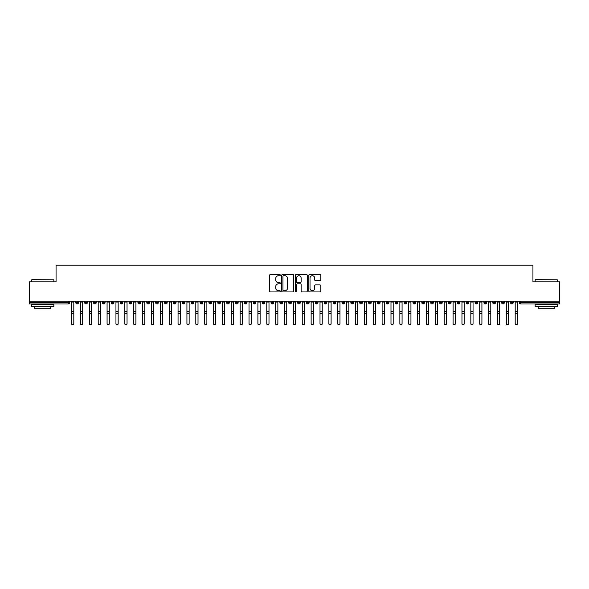 <?xml version="1.0" encoding="UTF-8"?>
<svg xmlns="http://www.w3.org/2000/svg" width="589" height="589" viewBox="0 0 589 589"><rect width="100%" height="100%" fill="white"/><g stroke="black" fill="none" stroke-linecap="round" stroke-linejoin="round"><path stroke-width="0.88" d="M280.305 275.129A0.611 0.611 0 0 0 279.694 274.518L270.439 274.518A0.869 0.869 0 0 0 269.571 275.394L269.571 291.069A0.869 0.869 0 0 0 270.439 291.938L279.694 291.938A0.611 0.611 0 0 0 280.305 291.327A0.611 0.611 0 0 0 279.694 290.716L278.501 290.716A2.783 2.783 0 0 1 275.711 287.933L275.711 286.629A2.783 2.783 0 0 1 278.501 283.839L279.694 283.839A0.611 0.611 0 0 0 280.305 283.228A0.611 0.611 0 0 0 279.694 282.617L278.501 282.617A2.783 2.783 0 0 1 275.711 279.834L275.711 278.531A2.783 2.783 0 0 1 278.501 275.74L279.694 275.74A0.611 0.611 0 0 0 280.305 275.129M319.952 280.659A0.869 0.869 0 0 0 320.821 279.79L320.821 275.394A0.869 0.869 0 0 0 319.952 274.518L309.674 274.518A0.869 0.869 0 0 0 308.805 275.394L308.805 291.069A0.869 0.869 0 0 0 309.674 291.938L319.952 291.938A0.869 0.869 0 0 0 320.821 291.069L320.821 285.753A0.869 0.869 0 0 0 319.952 284.885L315.549 284.885A0.869 0.869 0 0 0 314.681 285.753L314.681 288.389A2.327 2.327 0 0 1 312.354 290.716A2.327 2.327 0 0 1 310.02 288.389L310.02 278.067A2.327 2.327 0 0 1 312.354 275.74A2.327 2.327 0 0 1 314.681 278.067L314.681 279.79A0.869 0.869 0 0 0 315.549 280.659L319.952 280.659M29.45 301.237L559.55 301.237L559.55 281.807L532.935 281.807L532.935 265.219L56.065 265.219L56.065 281.807L29.45 281.807L29.45 302.658L68.243 302.658L68.243 301.237M293.742 275.394A0.869 0.869 0 0 0 292.866 274.518L282.595 274.518A0.869 0.869 0 0 0 281.719 275.394L281.719 291.069A0.869 0.869 0 0 0 282.595 291.938L292.866 291.938A0.869 0.869 0 0 0 293.742 291.069L293.742 275.394M296.134 274.518L306.405 274.518A0.869 0.869 0 0 1 307.281 275.394L307.281 291.069A0.869 0.869 0 0 1 306.405 291.938L302.01 291.938A0.869 0.869 0 0 1 301.141 291.069L301.141 284.708A0.869 0.869 0 0 0 300.272 283.839L297.349 283.839A0.869 0.869 0 0 0 296.481 284.708L296.481 291.327A0.611 0.611 0 0 1 295.869 291.938A0.611 0.611 0 0 1 295.258 291.327L295.258 275.394A0.869 0.869 0 0 1 296.134 274.518M69.576 302.658L68.243 302.658L68.243 303.99A1.333 1.333 0 0 0 69.576 302.658L69.576 301.237L69.576 302.658A1.333 1.333 0 0 1 68.243 303.99L29.45 303.99L29.45 302.658M559.55 301.237L559.55 303.99L520.757 303.99A1.333 1.333 0 0 1 519.424 302.658L519.424 301.237M77.159 301.237L77.159 303.99A1.333 1.333 0 0 1 75.826 302.658L75.826 301.237M78.447 301.237L78.447 302.658A1.333 1.333 0 0 1 77.159 303.99A1.333 1.333 0 0 0 78.447 302.658L75.826 302.658A1.333 1.333 0 0 0 77.159 303.99M86.031 301.237L86.031 303.99A1.333 1.333 0 0 1 84.698 302.658L84.698 301.237L84.698 302.658A1.333 1.333 0 0 0 86.031 303.99A1.333 1.333 0 0 0 87.319 302.658L87.319 301.237M94.903 301.237L94.903 303.99A1.333 1.333 0 0 1 93.57 302.658L93.57 301.237L93.57 302.658A1.333 1.333 0 0 0 94.903 303.99A1.333 1.333 0 0 0 96.191 302.658L96.191 301.237M103.774 301.237L103.774 303.99A1.333 1.333 0 0 1 102.442 302.658L102.442 301.237L102.442 302.658A1.333 1.333 0 0 0 103.774 303.99A1.333 1.333 0 0 0 105.063 302.658L105.063 301.237M112.646 301.237L112.646 303.99A1.333 1.333 0 0 1 111.314 302.658L111.314 301.237L111.314 302.658A1.333 1.333 0 0 0 112.646 303.99A1.333 1.333 0 0 0 113.935 302.658L113.935 301.237M121.518 301.237L121.518 303.99A1.333 1.333 0 0 1 120.185 302.658L120.185 301.237L120.185 302.658A1.333 1.333 0 0 0 121.518 303.99A1.333 1.333 0 0 0 122.806 302.658L122.806 301.237M130.39 301.237L130.39 303.99A1.333 1.333 0 0 1 129.057 302.658L129.057 301.237L129.057 302.658A1.333 1.333 0 0 0 130.39 303.99A1.333 1.333 0 0 0 131.678 302.658L131.678 301.237M139.262 301.237L139.262 303.99A1.333 1.333 0 0 1 137.929 302.658L137.929 301.237L137.929 302.658A1.333 1.333 0 0 0 139.262 303.99A1.333 1.333 0 0 0 140.55 302.658L140.55 301.237M148.133 301.237L148.133 303.99A1.333 1.333 0 0 1 146.801 302.658L146.801 301.237L146.801 302.658A1.333 1.333 0 0 0 148.133 303.99A1.333 1.333 0 0 0 149.422 302.658L149.422 301.237M157.005 301.237L157.005 303.99A1.333 1.333 0 0 1 155.673 302.658L155.673 301.237L155.673 302.658A1.333 1.333 0 0 0 157.005 303.99A1.333 1.333 0 0 0 158.294 302.658L158.294 301.237M165.877 301.237L165.877 303.99A1.333 1.333 0 0 1 164.545 302.658L164.545 301.237L164.545 302.658A1.333 1.333 0 0 0 165.877 303.99A1.333 1.333 0 0 0 167.166 302.658L167.166 301.237M174.749 301.237L174.749 303.99A1.333 1.333 0 0 1 173.416 302.658L173.416 301.237L173.416 302.658A1.333 1.333 0 0 0 174.749 303.99A1.333 1.333 0 0 0 176.037 302.658L176.037 301.237M183.621 301.237L183.621 303.99A1.333 1.333 0 0 1 182.288 302.658A1.333 1.333 0 0 0 183.621 303.99A1.333 1.333 0 0 1 182.288 302.658L182.288 301.237M184.909 301.237L184.909 302.658A1.333 1.333 0 0 1 183.621 303.99A1.333 1.333 0 0 0 184.909 302.658L182.288 302.658M192.493 303.99A1.333 1.333 0 0 1 191.167 302.658L191.167 301.237L191.167 302.658A1.333 1.333 0 0 0 192.493 303.99A1.333 1.333 0 0 0 193.781 302.658L193.781 301.237L193.781 302.658A1.333 1.333 0 0 1 192.493 303.99L192.493 302.658L193.781 302.658M201.364 301.237L201.364 303.99A1.333 1.333 0 0 1 200.039 302.658L200.039 301.237L200.039 302.658A1.333 1.333 0 0 0 201.364 303.99A1.333 1.333 0 0 0 202.653 302.658L202.653 301.237M210.236 301.237L210.236 303.99A1.333 1.333 0 0 1 208.911 302.658L208.911 301.237L208.911 302.658A1.333 1.333 0 0 0 210.236 303.99A1.333 1.333 0 0 0 211.525 302.658L211.525 301.237M219.108 301.237L219.108 302.658L217.783 302.658L217.783 301.237L217.783 302.658A1.333 1.333 0 0 0 219.108 303.99A1.333 1.333 0 0 0 220.396 302.658L220.396 301.237L220.396 302.658A1.333 1.333 0 0 1 219.108 303.99A1.333 1.333 0 0 1 217.783 302.658A1.333 1.333 0 0 0 219.108 303.99L219.108 302.658L220.396 302.658M227.98 301.237L227.98 303.99A1.333 1.333 0 0 1 226.655 302.658L226.655 301.237L226.655 302.658A1.333 1.333 0 0 0 227.98 303.99A1.333 1.333 0 0 0 229.268 302.658L229.268 301.237M236.852 301.237L236.852 303.99A1.333 1.333 0 0 1 235.526 302.658L235.526 301.237L235.526 302.658A1.333 1.333 0 0 0 236.852 303.99A1.333 1.333 0 0 0 238.14 302.658L238.14 301.237M245.723 301.237L245.723 303.99A1.333 1.333 0 0 1 244.398 302.658L244.398 301.237L244.398 302.658A1.333 1.333 0 0 0 245.723 303.99A1.333 1.333 0 0 0 247.012 302.658L247.012 301.237M254.595 301.237L254.595 303.99A1.333 1.333 0 0 1 253.27 302.658L253.27 301.237M255.884 301.237L255.884 302.658A1.333 1.333 0 0 1 254.595 303.99A1.333 1.333 0 0 0 255.884 302.658L253.27 302.658A1.333 1.333 0 0 0 254.595 303.99M263.467 301.237L263.467 303.99A1.333 1.333 0 0 1 262.142 302.658L262.142 301.237L262.142 302.658A1.333 1.333 0 0 0 263.467 303.99A1.333 1.333 0 0 0 264.755 302.658L264.755 301.237M272.339 301.237L272.339 303.99A1.333 1.333 0 0 1 271.014 302.658L271.014 301.237M273.627 301.237L273.627 302.658A1.333 1.333 0 0 1 272.339 303.99A1.333 1.333 0 0 0 273.627 302.658L271.014 302.658A1.333 1.333 0 0 0 272.339 303.99M281.211 301.237L281.211 303.99A1.333 1.333 0 0 1 279.885 302.658L279.885 301.237M282.499 301.237L282.499 302.658A1.333 1.333 0 0 1 281.211 303.99A1.333 1.333 0 0 0 282.499 302.658L279.885 302.658A1.333 1.333 0 0 0 281.211 303.99M290.09 301.237L290.09 303.99A1.333 1.333 0 0 1 288.757 302.658A1.333 1.333 0 0 0 290.09 303.99A1.333 1.333 0 0 1 288.757 302.658L288.757 301.237M291.371 301.237L291.371 302.658L291.371 301.237M298.962 301.237L298.962 303.99A1.333 1.333 0 0 1 297.629 302.658L297.629 301.237M300.243 301.237L300.243 302.658A1.333 1.333 0 0 1 298.962 303.99A1.333 1.333 0 0 0 300.243 302.658L297.629 302.658A1.333 1.333 0 0 0 298.962 303.99M307.833 301.237L307.833 303.99A1.333 1.333 0 0 1 306.501 302.658L306.501 301.237M309.115 301.237L309.115 302.658A1.333 1.333 0 0 1 307.833 303.99A1.333 1.333 0 0 0 309.115 302.658L306.501 302.658A1.333 1.333 0 0 0 307.833 303.99M316.705 301.237L316.705 303.99A1.333 1.333 0 0 1 315.373 302.658L315.373 301.237M317.986 301.237L317.986 302.658A1.333 1.333 0 0 1 316.705 303.99A1.333 1.333 0 0 0 317.986 302.658L315.373 302.658A1.333 1.333 0 0 0 316.705 303.99M325.577 301.237L325.577 303.99A1.333 1.333 0 0 1 324.244 302.658L324.244 301.237M326.858 301.237L326.858 302.658A1.333 1.333 0 0 1 325.577 303.99A1.333 1.333 0 0 0 326.858 302.658L324.244 302.658A1.333 1.333 0 0 0 325.577 303.99M334.449 301.237L334.449 303.99A1.333 1.333 0 0 1 333.116 302.658L333.116 301.237M335.73 301.237L335.73 302.658L335.73 301.237M343.321 301.237L343.321 303.99A1.333 1.333 0 0 1 341.988 302.658L341.988 301.237M344.602 301.237L344.602 302.658A1.333 1.333 0 0 1 343.321 303.99A1.333 1.333 0 0 0 344.602 302.658L341.988 302.658A1.333 1.333 0 0 0 343.321 303.99M352.193 301.237L352.193 303.99A1.333 1.333 0 0 1 350.86 302.658L350.86 301.237L350.86 302.658A1.333 1.333 0 0 0 352.193 303.99A1.333 1.333 0 0 0 353.474 302.658L353.474 301.237M361.064 301.237L361.064 303.99A1.333 1.333 0 0 1 359.732 302.658L359.732 301.237M362.345 301.237L362.345 302.658L362.345 301.237M369.936 301.237L369.936 303.99A1.333 1.333 0 0 1 368.604 302.658A1.333 1.333 0 0 0 369.936 303.99A1.333 1.333 0 0 1 368.604 302.658L368.604 301.237M371.217 301.237L371.217 302.658L371.217 301.237M378.808 301.237L378.808 303.99A1.333 1.333 0 0 1 377.475 302.658L377.475 301.237L377.475 302.658A1.333 1.333 0 0 0 378.808 303.99A1.333 1.333 0 0 0 380.089 302.658L380.089 301.237M387.68 301.237L387.68 303.99A1.333 1.333 0 0 1 386.347 302.658A1.333 1.333 0 0 0 387.68 303.99A1.333 1.333 0 0 1 386.347 302.658L386.347 301.237M388.961 301.237L388.961 302.658A1.333 1.333 0 0 1 387.68 303.99A1.333 1.333 0 0 0 388.961 302.658L386.347 302.658M396.552 301.237L396.552 303.99A1.333 1.333 0 0 1 395.219 302.658L395.219 301.237L395.219 302.658A1.333 1.333 0 0 0 396.552 303.99A1.333 1.333 0 0 0 397.833 302.658L397.833 301.237M405.423 301.237L405.423 303.99A1.333 1.333 0 0 1 404.091 302.658L404.091 301.237M406.712 301.237L406.712 302.658L406.712 301.237M414.295 301.237L414.295 303.99A1.333 1.333 0 0 1 412.963 302.658A1.333 1.333 0 0 0 414.295 303.99A1.333 1.333 0 0 1 412.963 302.658L412.963 301.237M415.584 301.237L415.584 302.658L415.584 301.237M423.167 301.237L423.167 303.99A1.333 1.333 0 0 1 421.834 302.658L421.834 301.237M424.455 301.237L424.455 302.658L424.455 301.237M432.039 301.237L432.039 303.99A1.333 1.333 0 0 1 430.706 302.658L430.706 301.237M433.327 301.237L433.327 302.658A1.333 1.333 0 0 1 432.039 303.99A1.333 1.333 0 0 0 433.327 302.658L430.706 302.658A1.333 1.333 0 0 0 432.039 303.99M440.911 301.237L440.911 303.99A1.333 1.333 0 0 1 439.578 302.658A1.333 1.333 0 0 0 440.911 303.99A1.333 1.333 0 0 1 439.578 302.658L439.578 301.237M442.199 301.237L442.199 302.658A1.333 1.333 0 0 1 440.911 303.99A1.333 1.333 0 0 0 442.199 302.658L439.578 302.658M449.782 301.237L449.782 303.99A1.333 1.333 0 0 1 448.45 302.658A1.333 1.333 0 0 0 449.782 303.99A1.333 1.333 0 0 1 448.45 302.658L448.45 301.237M451.071 301.237L451.071 302.658L451.071 301.237M458.654 301.237L458.654 303.99A1.333 1.333 0 0 1 457.322 302.658L457.322 301.237L457.322 302.658A1.333 1.333 0 0 0 458.654 303.99A1.333 1.333 0 0 0 459.943 302.658L459.943 301.237M467.526 301.237L467.526 303.99A1.333 1.333 0 0 1 466.194 302.658A1.333 1.333 0 0 0 467.526 303.99A1.333 1.333 0 0 1 466.194 302.658L466.194 301.237M468.815 301.237L468.815 302.658A1.333 1.333 0 0 1 467.526 303.99A1.333 1.333 0 0 0 468.815 302.658L466.194 302.658M476.398 301.237L476.398 303.99A1.333 1.333 0 0 1 475.065 302.658A1.333 1.333 0 0 0 476.398 303.99A1.333 1.333 0 0 1 475.065 302.658L475.065 301.237M477.686 301.237L477.686 302.658L477.686 301.237M485.27 301.237L485.27 303.99A1.333 1.333 0 0 1 483.937 302.658L483.937 301.237M486.558 301.237L486.558 302.658L486.558 301.237M494.142 301.237L494.142 303.99A1.333 1.333 0 0 1 492.809 302.658A1.333 1.333 0 0 0 494.142 303.99A1.333 1.333 0 0 1 492.809 302.658L492.809 301.237M495.43 301.237L495.43 302.658L495.43 301.237M503.013 301.237L503.013 303.99A1.333 1.333 0 0 1 501.681 302.658A1.333 1.333 0 0 0 503.013 303.99A1.333 1.333 0 0 1 501.681 302.658L501.681 301.237M504.302 301.237L504.302 302.658L504.302 301.237M511.885 301.237L511.885 303.99A1.333 1.333 0 0 1 510.553 302.658A1.333 1.333 0 0 0 511.885 303.99A1.333 1.333 0 0 1 510.553 302.658L510.553 301.237M513.174 301.237L513.174 302.658A1.333 1.333 0 0 1 511.885 303.99A1.333 1.333 0 0 0 513.174 302.658L510.553 302.658M192.493 301.237L192.493 302.658L191.167 302.658M290.09 303.99A1.333 1.333 0 0 0 291.371 302.658A1.333 1.333 0 0 1 290.09 303.99M334.449 303.99A1.333 1.333 0 0 0 335.73 302.658A1.333 1.333 0 0 1 334.449 303.99A1.333 1.333 0 0 1 333.116 302.658L335.73 302.658M361.064 303.99A1.333 1.333 0 0 0 362.345 302.658A1.333 1.333 0 0 1 361.064 303.99A1.333 1.333 0 0 1 359.732 302.658L362.345 302.658M369.936 303.99A1.333 1.333 0 0 0 371.217 302.658A1.333 1.333 0 0 1 369.936 303.99M405.423 303.99A1.333 1.333 0 0 0 406.712 302.658A1.333 1.333 0 0 1 405.423 303.99A1.333 1.333 0 0 1 404.091 302.658L406.712 302.658M414.295 303.99A1.333 1.333 0 0 0 415.584 302.658A1.333 1.333 0 0 1 414.295 303.99M423.167 303.99A1.333 1.333 0 0 0 424.455 302.658A1.333 1.333 0 0 1 423.167 303.99A1.333 1.333 0 0 1 421.834 302.658L424.455 302.658M449.782 303.99A1.333 1.333 0 0 0 451.071 302.658A1.333 1.333 0 0 1 449.782 303.99M476.398 303.99A1.333 1.333 0 0 0 477.686 302.658A1.333 1.333 0 0 1 476.398 303.99M485.27 303.99A1.333 1.333 0 0 0 486.558 302.658A1.333 1.333 0 0 1 485.27 303.99A1.333 1.333 0 0 1 483.937 302.658L486.558 302.658M494.142 303.99A1.333 1.333 0 0 0 495.43 302.658A1.333 1.333 0 0 1 494.142 303.99M503.013 303.99A1.333 1.333 0 0 0 504.302 302.658A1.333 1.333 0 0 1 503.013 303.99M283.552 275.74A0.611 0.611 0 0 0 282.941 276.351L282.941 290.112A0.611 0.611 0 0 0 283.552 290.716L284.811 290.716A2.783 2.783 0 0 0 287.601 287.933L287.601 278.531A2.783 2.783 0 0 0 284.811 275.74L283.552 275.74M301.141 278.111A2.327 2.327 0 0 0 298.807 275.785A2.327 2.327 0 0 0 296.481 278.111L296.481 281.748A0.869 0.869 0 0 0 297.349 282.617L300.272 282.617A0.869 0.869 0 0 0 301.141 281.748L301.141 278.111M73.809 323.781A1.112 1.06 180 0 1 72.697 324.841A1.112 1.06 180 0 1 71.593 323.781L71.593 323.442A1.112 1.06 -0 0 0 72.697 324.495A1.112 1.06 -0 0 0 73.809 323.442L73.809 313.731M71.593 301.237L71.593 323.442M73.809 301.237L73.809 323.442M82.681 323.781A1.112 1.06 180 0 1 81.569 324.841A1.112 1.06 180 0 1 80.465 323.781L80.465 323.442A1.112 1.06 -0 0 0 81.569 324.495A1.112 1.06 -0 0 0 82.681 323.442L82.681 313.731M91.553 323.781A1.112 1.06 180 0 1 90.448 324.841A1.112 1.06 180 0 1 89.337 323.781L89.337 323.442A1.112 1.06 -0 0 0 90.448 324.495A1.112 1.06 -0 0 0 91.553 323.442L91.553 313.731M100.424 323.781A1.112 1.06 180 0 1 99.32 324.841A1.112 1.06 180 0 1 98.208 323.781L98.208 323.442A1.112 1.06 -0 0 0 99.32 324.495A1.112 1.06 -0 0 0 100.424 323.442L100.424 313.731M109.296 323.781A1.112 1.06 180 0 1 108.192 324.841A1.112 1.06 180 0 1 107.08 323.781L107.08 323.442A1.112 1.06 -0 0 0 108.192 324.495A1.112 1.06 -0 0 0 109.296 323.442L109.296 313.731M80.465 301.237L80.465 323.442M82.681 301.237L82.681 323.442M89.337 301.237L89.337 323.442M91.553 301.237L91.553 323.442M98.208 301.237L98.208 323.442M100.424 301.237L100.424 323.442M107.08 301.237L107.08 323.442M109.296 301.237L109.296 323.442M31.931 279.591L53.849 279.856L31.931 279.591M42.761 306.655L31.666 306.655L31.666 304.432L53.849 304.432L53.849 306.655L42.761 306.655M50.742 306.655L50.742 308.695L34.773 308.695L34.773 306.655M535.416 279.591L557.334 279.856L535.416 279.591M546.239 306.655L535.151 306.655L535.151 304.432L557.334 304.432L557.334 306.655L546.239 306.655M554.227 306.655L554.227 308.695L538.258 308.695L538.258 306.655M118.168 323.781A1.112 1.06 180 0 1 117.064 324.841A1.112 1.06 180 0 1 115.952 323.781L115.952 323.442A1.112 1.06 -0 0 0 117.064 324.495A1.112 1.06 -0 0 0 118.168 323.442L118.168 313.731M115.952 301.237L115.952 323.442M118.168 301.237L118.168 323.442M127.04 323.781A1.112 1.06 180 0 1 125.936 324.841A1.112 1.06 180 0 1 124.824 323.781L124.824 323.442A1.112 1.06 -0 0 0 125.936 324.495A1.112 1.06 -0 0 0 127.04 323.442L127.04 313.731M135.912 323.781A1.112 1.06 180 0 1 134.807 324.841A1.112 1.06 180 0 1 133.696 323.781L133.696 323.442A1.112 1.06 -0 0 0 134.807 324.495A1.112 1.06 -0 0 0 135.912 323.442L135.912 313.731M144.784 323.781A1.112 1.06 180 0 1 143.679 324.841A1.112 1.06 180 0 1 142.567 323.781L142.567 323.442A1.112 1.06 -0 0 0 143.679 324.495A1.112 1.06 -0 0 0 144.784 323.442L144.784 313.731M153.655 323.781A1.112 1.06 180 0 1 152.551 324.841A1.112 1.06 180 0 1 151.439 323.781L151.439 323.442A1.112 1.06 -0 0 0 152.551 324.495A1.112 1.06 -0 0 0 153.655 323.442L153.655 313.731M124.824 301.237L124.824 323.442M127.04 301.237L127.04 323.442M133.696 323.781L133.696 301.237M135.912 301.237L135.912 323.442M142.567 323.781L142.567 301.237M144.784 301.237L144.784 323.442M151.439 323.781L151.439 301.237M153.655 301.237L153.655 323.442M162.527 323.781A1.112 1.06 180 0 1 161.423 324.841A1.112 1.06 180 0 1 160.311 323.781L160.311 323.442A1.112 1.06 -0 0 0 161.423 324.495A1.112 1.06 -0 0 0 162.527 323.442L162.527 313.731M171.399 323.781A1.112 1.06 180 0 1 170.295 324.841A1.112 1.06 180 0 1 169.183 323.781L169.183 323.442A1.112 1.06 -0 0 0 170.295 324.495A1.112 1.06 -0 0 0 171.399 323.442L171.399 313.731M180.271 323.781A1.112 1.06 180 0 1 179.166 324.841A1.112 1.06 180 0 1 178.055 323.781L178.055 323.442A1.112 1.06 -0 0 0 179.166 324.495A1.112 1.06 -0 0 0 180.271 323.442L180.271 313.731M189.143 323.781A1.112 1.06 180 0 1 188.038 324.841A1.112 1.06 180 0 1 186.927 323.781L186.927 323.442A1.112 1.06 -0 0 0 188.038 324.495A1.112 1.06 -0 0 0 189.143 323.442L189.143 313.731M198.014 323.781A1.112 1.06 180 0 1 196.91 324.841A1.112 1.06 180 0 1 195.798 323.781L195.798 323.442A1.112 1.06 -0 0 0 196.91 324.495A1.112 1.06 -0 0 0 198.014 323.442L198.014 313.731M160.311 301.237L160.311 323.442M162.527 301.237L162.527 323.442M169.183 301.237L169.183 323.442M171.399 301.237L171.399 323.442M178.055 323.781L178.055 301.237M180.271 301.237L180.271 323.442M186.927 323.781L186.927 301.237M189.143 301.237L189.143 323.442M195.798 301.237L195.798 323.442M198.014 301.237L198.014 323.442M206.886 323.781A1.112 1.06 180 0 1 205.782 324.841A1.112 1.06 180 0 1 204.67 323.781L204.67 323.442A1.112 1.06 -0 0 0 205.782 324.495A1.112 1.06 -0 0 0 206.886 323.442L206.886 313.731M204.67 323.781L204.67 301.237M206.886 301.237L206.886 323.442M215.758 323.781A1.112 1.06 180 0 1 214.654 324.841A1.112 1.06 180 0 1 213.542 323.781L213.542 323.442A1.112 1.06 -0 0 0 214.654 324.495A1.112 1.06 -0 0 0 215.758 323.442L215.758 313.731M213.542 323.781L213.542 301.237M215.758 301.237L215.758 323.442M224.63 323.781A1.112 1.06 180 0 1 223.525 324.841A1.112 1.06 180 0 1 222.414 323.781L222.414 323.442A1.112 1.06 -0 0 0 223.525 324.495A1.112 1.06 -0 0 0 224.63 323.442L224.63 313.731M222.414 301.237L222.414 323.442M224.63 301.237L224.63 323.442M233.502 323.781A1.112 1.06 180 0 1 232.397 324.841A1.112 1.06 180 0 1 231.286 323.781L231.286 323.442A1.112 1.06 -0 0 0 232.397 324.495A1.112 1.06 -0 0 0 233.502 323.442L233.502 313.731M231.286 323.781L231.286 301.237M233.502 301.237L233.502 323.442M242.381 323.781A1.112 1.06 180 0 1 241.269 324.841A1.112 1.06 180 0 1 240.157 323.781L240.157 323.442A1.112 1.06 -0 0 0 241.269 324.495A1.112 1.06 -0 0 0 242.381 323.442L242.381 313.731M240.157 323.781L240.157 301.237M242.381 301.237L242.381 323.442M251.253 323.781A1.112 1.06 180 0 1 250.141 324.841A1.112 1.06 180 0 1 249.029 323.781L249.029 323.442A1.112 1.06 -0 0 0 250.141 324.495A1.112 1.06 -0 0 0 251.253 323.442L251.253 313.731M249.029 323.781L249.029 301.237M251.253 301.237L251.253 323.442M260.124 323.781A1.112 1.06 180 0 1 259.013 324.841A1.112 1.06 180 0 1 257.901 323.781L257.901 323.442A1.112 1.06 -0 0 0 259.013 324.495A1.112 1.06 -0 0 0 260.124 323.442L260.124 313.731M257.901 323.781L257.901 301.237M260.124 301.237L260.124 323.442M268.996 323.781A1.112 1.06 180 0 1 267.885 324.841A1.112 1.06 180 0 1 266.773 323.781L266.773 323.442A1.112 1.06 -0 0 0 267.885 324.495A1.112 1.06 -0 0 0 268.996 323.442L268.996 313.731M266.773 323.781L266.773 301.237M268.996 301.237L268.996 323.442M277.868 323.781A1.112 1.06 180 0 1 276.756 324.841A1.112 1.06 180 0 1 275.645 323.781L275.645 323.442A1.112 1.06 -0 0 0 276.756 324.495A1.112 1.06 -0 0 0 277.868 323.442L277.868 313.731M275.645 323.781L275.645 301.237M277.868 301.237L277.868 323.442M286.74 323.781A1.112 1.06 180 0 1 285.628 324.841A1.112 1.06 180 0 1 284.516 323.781L284.516 323.442A1.112 1.06 -0 0 0 285.628 324.495A1.112 1.06 -0 0 0 286.74 323.442L286.74 313.731M284.516 323.781L284.516 301.237M286.74 301.237L286.74 323.442M295.612 323.781A1.112 1.06 180 0 1 294.5 324.841A1.112 1.06 180 0 1 293.388 323.781L293.388 323.442A1.112 1.06 -0 0 0 294.5 324.495A1.112 1.06 -0 0 0 295.612 323.442L295.612 313.731M293.388 323.781L293.388 301.237M295.612 301.237L295.612 323.442M304.484 323.781A1.112 1.06 180 0 1 303.372 324.841A1.112 1.06 180 0 1 302.26 323.781L302.26 323.442A1.112 1.06 -0 0 0 303.372 324.495A1.112 1.06 -0 0 0 304.484 323.442L304.484 313.731M302.26 323.781L302.26 301.237M304.484 301.237L304.484 323.442M313.355 323.781A1.112 1.06 180 0 1 312.244 324.841A1.112 1.06 180 0 1 311.132 323.781L311.132 323.442A1.112 1.06 -0 0 0 312.244 324.495A1.112 1.06 -0 0 0 313.355 323.442L313.355 313.731M311.132 323.781L311.132 301.237M313.355 301.237L313.355 323.442M322.227 323.781A1.112 1.06 180 0 1 321.115 324.841A1.112 1.06 180 0 1 320.004 323.781L320.004 323.442A1.112 1.06 -0 0 0 321.115 324.495A1.112 1.06 -0 0 0 322.227 323.442L322.227 313.731M320.004 323.781L320.004 301.237M322.227 301.237L322.227 323.442M331.099 323.781A1.112 1.06 180 0 1 329.987 324.841A1.112 1.06 180 0 1 328.876 323.781L328.876 323.442A1.112 1.06 -0 0 0 329.987 324.495A1.112 1.06 -0 0 0 331.099 323.442L331.099 313.731M328.876 323.781L328.876 301.237M331.099 301.237L331.099 323.442M339.971 323.781A1.112 1.06 180 0 1 338.859 324.841A1.112 1.06 180 0 1 337.747 323.781L337.747 323.442A1.112 1.06 -0 0 0 338.859 324.495A1.112 1.06 -0 0 0 339.971 323.442L339.971 313.731M337.747 323.781L337.747 301.237M339.971 301.237L339.971 323.442M348.843 323.781A1.112 1.06 180 0 1 347.731 324.841A1.112 1.06 180 0 1 346.619 323.781L346.619 323.442A1.112 1.06 -0 0 0 347.731 324.495A1.112 1.06 -0 0 0 348.843 323.442L348.843 313.731M346.619 323.781L346.619 301.237M348.843 301.237L348.843 323.442M357.714 323.781A1.112 1.06 180 0 1 356.603 324.841A1.112 1.06 180 0 1 355.498 323.781L355.498 323.442A1.112 1.06 -0 0 0 356.603 324.495A1.112 1.06 -0 0 0 357.714 323.442L357.714 313.731M355.498 323.781L355.498 301.237M357.714 301.237L357.714 323.442M366.586 323.781A1.112 1.06 180 0 1 365.474 324.841A1.112 1.06 180 0 1 364.37 323.781L364.37 323.442A1.112 1.06 -0 0 0 365.474 324.495A1.112 1.06 -0 0 0 366.586 323.442L366.586 313.731M364.37 323.781L364.37 301.237M366.586 301.237L366.586 323.442M375.458 323.781A1.112 1.06 180 0 1 374.346 324.841A1.112 1.06 180 0 1 373.242 323.781L373.242 323.442A1.112 1.06 -0 0 0 374.346 324.495A1.112 1.06 -0 0 0 375.458 323.442L375.458 313.731M373.242 323.781L373.242 301.237M375.458 301.237L375.458 323.442M384.33 323.781A1.112 1.06 180 0 1 383.218 324.841A1.112 1.06 180 0 1 382.114 323.781L382.114 323.442A1.112 1.06 -0 0 0 383.218 324.495A1.112 1.06 -0 0 0 384.33 323.442L384.33 313.731M382.114 323.781L382.114 301.237M384.33 301.237L384.33 323.442M393.202 323.781A1.112 1.06 180 0 1 392.09 324.841A1.112 1.06 180 0 1 390.986 323.781L390.986 323.442A1.112 1.06 -0 0 0 392.09 324.495A1.112 1.06 -0 0 0 393.202 323.442L393.202 313.731M390.986 323.781L390.986 301.237M393.202 301.237L393.202 323.442M402.073 323.781A1.112 1.06 180 0 1 400.962 324.841A1.112 1.06 180 0 1 399.857 323.781L399.857 323.442A1.112 1.06 -0 0 0 400.962 324.495A1.112 1.06 -0 0 0 402.073 323.442L402.073 313.731M399.857 301.237L399.857 323.442M402.073 301.237L402.073 323.442M410.945 323.781A1.112 1.06 180 0 1 409.834 324.841A1.112 1.06 180 0 1 408.729 323.781L408.729 323.442A1.112 1.06 -0 0 0 409.834 324.495A1.112 1.06 -0 0 0 410.945 323.442L410.945 313.731M408.729 323.781L408.729 301.237M410.945 301.237L410.945 323.442M419.817 323.781A1.112 1.06 180 0 1 418.705 324.841A1.112 1.06 180 0 1 417.601 323.781L417.601 323.442A1.112 1.06 -0 0 0 418.705 324.495A1.112 1.06 -0 0 0 419.817 323.442L419.817 313.731M417.601 323.781L417.601 301.237M419.817 301.237L419.817 323.442M428.689 323.781A1.112 1.06 180 0 1 427.577 324.841A1.112 1.06 180 0 1 426.473 323.781L426.473 323.442A1.112 1.06 -0 0 0 427.577 324.495A1.112 1.06 -0 0 0 428.689 323.442L428.689 313.731M426.473 323.781L426.473 301.237M428.689 301.237L428.689 323.442M437.561 323.781A1.112 1.06 180 0 1 436.449 324.841A1.112 1.06 180 0 1 435.345 323.781L435.345 323.442A1.112 1.06 -0 0 0 436.449 324.495A1.112 1.06 -0 0 0 437.561 323.442L437.561 313.731M435.345 323.781L435.345 301.237M437.561 301.237L437.561 323.442M446.433 323.781A1.112 1.06 180 0 1 445.321 324.841A1.112 1.06 180 0 1 444.216 323.781L444.216 323.442A1.112 1.06 -0 0 0 445.321 324.495A1.112 1.06 -0 0 0 446.433 323.442L446.433 313.731M444.216 323.781L444.216 301.237M446.433 301.237L446.433 323.442M455.304 323.781A1.112 1.06 180 0 1 454.193 324.841A1.112 1.06 180 0 1 453.088 323.781L453.088 323.442A1.112 1.06 -0 0 0 454.193 324.495A1.112 1.06 -0 0 0 455.304 323.442L455.304 313.731M453.088 323.781L453.088 301.237M455.304 301.237L455.304 323.442M464.176 323.781A1.112 1.06 180 0 1 463.064 324.841A1.112 1.06 180 0 1 461.96 323.781L461.96 323.442A1.112 1.06 -0 0 0 463.064 324.495A1.112 1.06 -0 0 0 464.176 323.442L464.176 313.731M461.96 323.781L461.96 301.237M464.176 301.237L464.176 323.442M473.048 323.781A1.112 1.06 180 0 1 471.936 324.841A1.112 1.06 180 0 1 470.832 323.781L470.832 323.442A1.112 1.06 -0 0 0 471.936 324.495A1.112 1.06 -0 0 0 473.048 323.442L473.048 313.731M470.832 323.781L470.832 301.237M473.048 301.237L473.048 323.442M481.92 323.781A1.112 1.06 180 0 1 480.808 324.841A1.112 1.06 180 0 1 479.704 323.781L479.704 323.442A1.112 1.06 -0 0 0 480.808 324.495A1.112 1.06 -0 0 0 481.92 323.442L481.92 313.731M479.704 323.781L479.704 301.237M481.92 301.237L481.92 323.442M490.792 323.781A1.112 1.06 180 0 1 489.68 324.841A1.112 1.06 180 0 1 488.575 323.781L488.575 323.442A1.112 1.06 -0 0 0 489.68 324.495A1.112 1.06 -0 0 0 490.792 323.442L490.792 313.731M488.575 301.237L488.575 323.442M490.792 301.237L490.792 323.442M499.663 323.781A1.112 1.06 180 0 1 498.552 324.841A1.112 1.06 180 0 1 497.447 323.781L497.447 323.442A1.112 1.06 -0 0 0 498.552 324.495A1.112 1.06 -0 0 0 499.663 323.442L499.663 313.731M497.447 301.237L497.447 323.442M499.663 301.237L499.663 323.442M508.535 323.781A1.112 1.06 180 0 1 507.431 324.841A1.112 1.06 180 0 1 506.319 323.781L506.319 323.442A1.112 1.06 -0 0 0 507.431 324.495A1.112 1.06 -0 0 0 508.535 323.442L508.535 313.731M506.319 323.781L506.319 301.237M508.535 301.237L508.535 323.442M517.407 323.781A1.112 1.06 180 0 1 516.303 324.841A1.112 1.06 180 0 1 515.191 323.781L515.191 323.442A1.112 1.06 -0 0 0 516.303 324.495A1.112 1.06 -0 0 0 517.407 323.442L517.407 313.731M515.191 323.781L515.191 301.237M517.407 301.237L517.407 323.442M520.757 301.237L520.757 302.658L559.55 302.658M520.757 302.658L520.757 303.99A1.333 1.333 0 0 1 519.424 302.658L520.757 302.658M84.698 302.658A1.333 1.333 0 0 0 86.031 303.99A1.333 1.333 0 0 0 87.319 302.658L84.698 302.658M93.57 302.658A1.333 1.333 0 0 0 94.903 303.99A1.333 1.333 0 0 0 96.191 302.658L93.57 302.658M102.442 302.658A1.333 1.333 0 0 0 103.774 303.99A1.333 1.333 0 0 0 105.063 302.658L102.442 302.658M111.314 302.658A1.333 1.333 0 0 0 112.646 303.99A1.333 1.333 0 0 0 113.935 302.658L111.314 302.658M120.185 302.658L122.806 302.658A1.333 1.333 0 0 1 121.518 303.99M129.057 302.658A1.333 1.333 0 0 0 130.39 303.99A1.333 1.333 0 0 0 131.678 302.658L129.057 302.658M137.929 302.658L140.55 302.658A1.333 1.333 0 0 1 139.262 303.99M146.801 302.658A1.333 1.333 0 0 0 148.133 303.99A1.333 1.333 0 0 0 149.422 302.658L146.801 302.658M155.673 302.658A1.333 1.333 0 0 0 157.005 303.99A1.333 1.333 0 0 0 158.294 302.658L155.673 302.658M164.545 302.658A1.333 1.333 0 0 0 165.877 303.99A1.333 1.333 0 0 0 167.166 302.658L164.545 302.658M173.416 302.658A1.333 1.333 0 0 0 174.749 303.99A1.333 1.333 0 0 0 176.037 302.658L173.416 302.658M200.039 302.658L202.653 302.658A1.333 1.333 0 0 1 201.364 303.99M208.911 302.658A1.333 1.333 0 0 0 210.236 303.99A1.333 1.333 0 0 0 211.525 302.658L208.911 302.658M226.655 302.658L229.268 302.658A1.333 1.333 0 0 1 227.98 303.99M235.526 302.658A1.333 1.333 0 0 0 236.852 303.99A1.333 1.333 0 0 0 238.14 302.658L235.526 302.658M244.398 302.658L247.012 302.658A1.333 1.333 0 0 1 245.723 303.99M262.142 302.658L264.755 302.658A1.333 1.333 0 0 1 263.467 303.99M288.757 302.658L291.371 302.658M350.86 302.658L353.474 302.658A1.333 1.333 0 0 1 352.193 303.99M368.604 302.658L371.217 302.658M377.475 302.658A1.333 1.333 0 0 0 378.808 303.99A1.333 1.333 0 0 0 380.089 302.658L377.475 302.658M395.219 302.658L397.833 302.658A1.333 1.333 0 0 1 396.552 303.99M412.963 302.658L415.584 302.658M448.45 302.658L451.071 302.658M457.322 302.658A1.333 1.333 0 0 0 458.654 303.99A1.333 1.333 0 0 0 459.943 302.658L457.322 302.658M475.065 302.658L477.686 302.658M492.809 302.658L495.43 302.658M501.681 302.658L504.302 302.658M73.809 302.054L71.593 302.054M73.809 311.419L71.593 311.419M73.809 313.392L71.593 313.392M82.681 302.054L80.465 302.054M82.681 311.419L80.465 311.419M82.681 313.392L80.465 313.392M91.553 302.054L89.337 302.054M91.553 311.419L89.337 311.419M91.553 313.392L89.337 313.392M100.424 302.054L98.208 302.054M100.424 311.419L98.208 311.419M100.424 313.392L98.208 313.392M109.296 302.054L107.08 302.054M109.296 311.419L107.08 311.419M109.296 313.392L107.08 313.392M118.168 302.054L115.952 302.054M118.168 311.419L115.952 311.419M118.168 313.392L115.952 313.392M127.04 302.054L124.824 302.054M127.04 311.419L124.824 311.419M127.04 313.392L124.824 313.392M135.912 302.054L133.696 302.054M135.912 311.419L133.696 311.419M135.912 313.392L133.696 313.392M144.784 302.054L142.567 302.054M144.784 311.419L142.567 311.419M144.784 313.392L142.567 313.392M153.655 302.054L151.439 302.054M153.655 311.419L151.439 311.419M153.655 313.392L151.439 313.392M162.527 302.054L160.311 302.054M162.527 311.419L160.311 311.419M162.527 313.392L160.311 313.392M171.399 302.054L169.183 302.054M171.399 311.419L169.183 311.419M171.399 313.392L169.183 313.392M180.271 302.054L178.055 302.054M180.271 311.419L178.055 311.419M180.271 313.392L178.055 313.392M189.143 302.054L186.927 302.054M189.143 311.419L186.927 311.419M189.143 313.392L186.927 313.392M198.014 302.054L195.798 302.054M198.014 311.419L195.798 311.419M198.014 313.392L195.798 313.392M206.886 302.054L204.67 302.054M206.886 311.419L204.67 311.419M206.886 313.392L204.67 313.392M215.758 302.054L213.542 302.054M215.758 311.419L213.542 311.419M215.758 313.392L213.542 313.392M224.63 302.054L222.414 302.054M224.63 311.419L222.414 311.419M224.63 313.392L222.414 313.392M233.502 302.054L231.286 302.054M233.502 311.419L231.286 311.419M233.502 313.392L231.286 313.392M242.381 302.054L240.157 302.054M242.381 311.419L240.157 311.419M242.381 313.392L240.157 313.392M251.253 302.054L249.029 302.054M251.253 311.419L249.029 311.419M251.253 313.392L249.029 313.392M260.124 302.054L257.901 302.054M260.124 311.419L257.901 311.419M260.124 313.392L257.901 313.392M268.996 302.054L266.773 302.054M268.996 311.419L266.773 311.419M268.996 313.392L266.773 313.392M277.868 302.054L275.645 302.054M277.868 311.419L275.645 311.419M277.868 313.392L275.645 313.392M286.74 302.054L284.516 302.054M286.74 311.419L284.516 311.419M286.74 313.392L284.516 313.392M295.612 302.054L293.388 302.054M295.612 311.419L293.388 311.419M295.612 313.392L293.388 313.392M304.484 302.054L302.26 302.054M304.484 311.419L302.26 311.419M304.484 313.392L302.26 313.392M313.355 302.054L311.132 302.054M313.355 311.419L311.132 311.419M313.355 313.392L311.132 313.392M322.227 302.054L320.004 302.054M322.227 311.419L320.004 311.419M322.227 313.392L320.004 313.392M331.099 302.054L328.876 302.054M331.099 311.419L328.876 311.419M331.099 313.392L328.876 313.392M339.971 302.054L337.747 302.054M339.971 311.419L337.747 311.419M339.971 313.392L337.747 313.392M348.843 302.054L346.619 302.054M348.843 311.419L346.619 311.419M348.843 313.392L346.619 313.392M357.714 302.054L355.498 302.054M357.714 311.419L355.498 311.419M357.714 313.392L355.498 313.392M366.586 302.054L364.37 302.054M366.586 311.419L364.37 311.419M366.586 313.392L364.37 313.392M375.458 302.054L373.242 302.054M375.458 311.419L373.242 311.419M375.458 313.392L373.242 313.392M384.33 302.054L382.114 302.054M384.33 311.419L382.114 311.419M384.33 313.392L382.114 313.392M393.202 302.054L390.986 302.054M393.202 311.419L390.986 311.419M393.202 313.392L390.986 313.392M402.073 302.054L399.857 302.054M402.073 311.419L399.857 311.419M402.073 313.392L399.857 313.392M410.945 302.054L408.729 302.054M410.945 311.419L408.729 311.419M410.945 313.392L408.729 313.392M419.817 302.054L417.601 302.054M419.817 311.419L417.601 311.419M419.817 313.392L417.601 313.392M428.689 302.054L426.473 302.054M428.689 311.419L426.473 311.419M428.689 313.392L426.473 313.392M437.561 302.054L435.345 302.054M437.561 311.419L435.345 311.419M437.561 313.392L435.345 313.392M446.433 302.054L444.216 302.054M446.433 311.419L444.216 311.419M446.433 313.392L444.216 313.392M455.304 302.054L453.088 302.054M455.304 311.419L453.088 311.419M455.304 313.392L453.088 313.392M464.176 302.054L461.96 302.054M464.176 311.419L461.96 311.419M464.176 313.392L461.96 313.392M473.048 302.054L470.832 302.054M473.048 311.419L470.832 311.419M473.048 313.392L470.832 313.392M481.92 302.054L479.704 302.054M481.92 311.419L479.704 311.419M481.92 313.392L479.704 313.392M490.792 302.054L488.575 302.054M490.792 311.419L488.575 311.419M490.792 313.392L488.575 313.392M499.663 302.054L497.447 302.054M499.663 311.419L497.447 311.419M499.663 313.392L497.447 313.392M508.535 302.054L506.319 302.054M508.535 311.419L506.319 311.419M508.535 313.392L506.319 313.392M517.407 302.054L515.191 302.054M517.407 311.419L515.191 311.419M517.407 313.392L515.191 313.392M31.666 281.807L31.666 279.856M36.724 304.432L36.724 303.99M48.791 304.432L48.791 303.99M53.849 281.807L53.849 279.856M535.151 281.807L535.151 279.856M540.209 304.432L540.209 303.99M552.276 304.432L552.276 303.99M557.334 281.807L557.334 279.856"/></g></svg>

